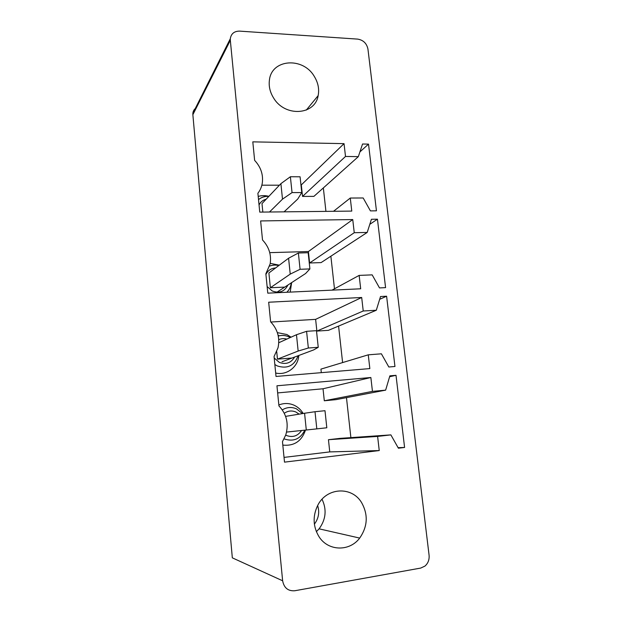 <?xml version="1.0" encoding="UTF-8"?>
<svg xmlns="http://www.w3.org/2000/svg" width="622" height="622" viewBox="0 0 622 622"><rect width="100%" height="100%" fill="white"/><g stroke="black" fill="none" stroke-linecap="round" stroke-linejoin="round"><path stroke-width="0.93" d="M196.358 107.769C194.289 109.037 193.123 110.895 192.859 113.344L192.867 114.697L230.327 40.344L230.311 38.727C231.127 33.674 234.23 31.139 239.618 31.123L357.673 39.108C363.287 40.049 366.716 43.377 367.944 49.076L429.079 555.205C429.46 559.66 428.099 563.283 424.981 566.067L420.721 568.073L294.781 590.752C288.064 591.227 284.013 587.907 282.637 580.793L230.327 40.344M273.618 98.019C285 117.317 315.097 115.233 318.153 95.625C319.42 89.063 318.122 82.64 314.258 76.358C302.976 56.719 271.41 58.973 269.396 80.285C268.642 86.38 270.049 92.297 273.618 98.019M257.889 193.271L259.755 212.118L351.772 211.091L350.279 198.037L363.178 197.975L370.424 210.889L376.45 210.819L368.519 144.125L362.54 144.009L358.342 156.635L345.505 156.456L344.036 143.643L252.804 141.855L254.631 160.367C260.766 166.976 263.331 174.463 262.328 182.821C261.73 186.732 260.253 190.215 257.889 193.271M371.42 219.278L367.205 232.441L354.252 232.714L352.744 219.558L260.634 220.942L262.515 239.968C269.007 246.918 271.557 254.903 270.142 263.922L265.858 273.781L267.779 293.156L360.69 288.795L359.151 275.398L372.166 274.87L379.506 287.916L385.578 287.628L377.445 219.185L371.42 219.278M274.053 356.546L276.02 376.458L369.841 368.589L368.263 354.828L381.395 353.809L388.828 366.996L394.954 366.482L386.604 296.22L380.524 296.531L376.302 310.246L363.232 310.992L361.685 297.487L268.673 302.222L270.609 321.784C277.599 329.225 280.079 337.886 278.034 347.768L274.053 356.546M389.87 375.843L385.64 390.142L372.454 391.386L370.86 377.515L276.945 385.788L278.936 405.902C286.649 414.128 288.935 423.776 285.801 434.848L282.474 441.651L284.503 462.138L379.241 450.561L377.616 436.419L390.873 434.887L398.399 448.213L404.588 447.459L396.004 375.307L389.87 375.843M318.938 536.576C328.035 551.286 349.478 551.823 359.695 538.084C367.742 526.43 368.333 514.542 361.483 502.421C351.694 486.116 326.752 487.353 317.811 505.204C312.571 515.996 312.944 526.453 318.938 536.576M282.637 580.793L232.325 557.841L192.867 114.697M344.036 143.643L300.986 185.216M279.426 185.2L261.846 185.193M345.505 156.456L302.533 196.42L301.336 185.216M358.342 156.635L313.9 196.373L302.533 196.42M368.519 144.125L359.92 151.9M325.928 211.379L323.347 187.93M350.279 198.037L333.516 211.301M367.205 232.441L321.092 262.601L309.624 262.989L308.403 251.529L269.746 252.649M377.445 219.185L369.802 224.324M334.473 288.802L330.873 256.202M359.151 275.398L332.008 290.14M352.744 219.558L308.403 251.529M354.252 232.714L309.624 262.989M361.685 297.487L315.626 319.358L270.858 322.033M363.232 310.992L316.878 331.091L315.626 319.358M376.302 310.246L328.439 330.336L316.878 331.091M386.604 296.22L379.661 299.314M342.605 362.572L338.578 326.083M368.263 354.828L320.929 369.118L321.31 372.664M385.64 390.142L335.958 399.651L324.303 400.778L323.028 388.773L277.653 392.917M396.004 375.307L389.605 376.745M350.878 437.624L346.47 397.637M404.588 447.459L398.096 447.677M390.873 434.887L340.156 438.362L328.455 439.7L377.616 436.419M379.241 450.561L329.753 451.906L328.455 439.7M284.029 457.395L329.753 451.906M370.86 377.515L323.028 388.773M372.454 391.386L324.303 400.778M316.365 531.678L319.094 528.832C325.936 519.456 326.915 509.589 322.033 499.248M258.208 196.443C261.637 195.409 265.159 195.362 268.782 196.303M291.648 282.606L290.194 292.107M270.251 263.347L279.309 265.174M277.358 332.638L286.882 334.512L291.073 337.178M298.801 355.481C298.117 366.941 286.75 375.719 275.678 373.021M278.843 404.992C283.951 402.955 289.02 403.025 294.058 405.21C297.891 406.99 300.931 409.75 303.171 413.474M305.488 430.082C301.662 441.2 294.105 446.207 282.816 445.111M314.374 524.136L314.646 523.794C318.689 518.188 319.685 512.093 317.64 505.523M284.736 287.107L270.368 287.753L290.225 274.123L288.585 258.223L298.381 253.014L308.17 252.726L309.896 268.922L305.589 273.532L276.922 292.2M291.967 358.039L277.466 359.143L298.156 351.049L296.476 334.729L306.584 331.316L316.474 330.671L318.246 347.301L313.659 349.914L282.023 361.763M269.513 212.009L282.497 199.149L280.903 183.645L261.994 203.604L262.834 212.086M288.585 258.223L268.891 272.972L270.368 287.753M276.728 351.718L277.466 359.143M326.814 427.781L324.995 410.707L315.012 411.717L316.816 428.877L326.814 427.781M286.563 432.08L306.296 429.996L304.57 413.249L315.012 411.717M306.296 429.996L316.816 428.877M285.607 416.375L304.57 413.249M298.156 351.049L308.341 348.017L306.584 331.316M308.341 348.017L318.246 347.301M278.765 342.745L296.476 334.729M290.225 274.123L300.084 269.287L298.381 253.014M300.084 269.287L309.896 268.922M282.497 199.149L292.045 192.595L301.763 192.571L297.72 199.063L284.067 211.853M301.763 192.571L300.084 176.788L290.381 176.741L292.045 192.595M280.903 183.645L290.381 176.741M258.527 199.654L259.296 199.024C262.087 196.964 265.291 196.062 268.898 196.311M278.796 265.555C275.639 264.801 272.584 264.988 269.629 266.115C272.599 264.918 275.67 264.723 278.858 265.516M291.213 282.893C290.855 286.602 289.385 289.728 286.812 292.262M298.07 355.753C294.361 365.744 287.426 369.141 277.272 365.938L274.838 364.539M278.275 336.082L279.262 335.81C282.637 335.064 285.933 335.429 289.137 336.914L290.303 337.528M304.811 430.152C300.426 438.969 293.67 441.931 284.534 439.023L284.13 438.837M282.295 409.882C286.851 407.13 291.578 406.78 296.453 408.833L302.44 413.599M259.047 204.949C260.525 201.948 262.896 200.035 266.154 199.211M287.893 285.055C284.588 291.601 279.364 293.576 272.218 290.972L267.118 286.532M265.928 274.442C267.919 270.446 271.138 268.284 275.593 267.958M294.626 357.036C291.026 362.976 285.933 364.764 279.34 362.401L274.193 357.992M278.742 339.666C281.346 338.508 284.036 338.314 286.812 339.099M301.569 430.494C297.806 436.022 292.83 437.709 286.641 435.563L285.716 435.105M284.285 413.265C287.963 410.745 291.842 410.333 295.924 412.021L299.135 414.143M192.859 113.344L230.311 38.727M306.288 110.086L318.153 95.625M319.094 528.832L359.695 538.084M268.836 196.373C265.275 196.171 262.095 197.057 259.296 199.024L258.464 199.04M290.272 337.536L289.168 336.961C285.964 335.483 282.668 335.095 279.262 335.81L278.073 335.165"/></g></svg>
